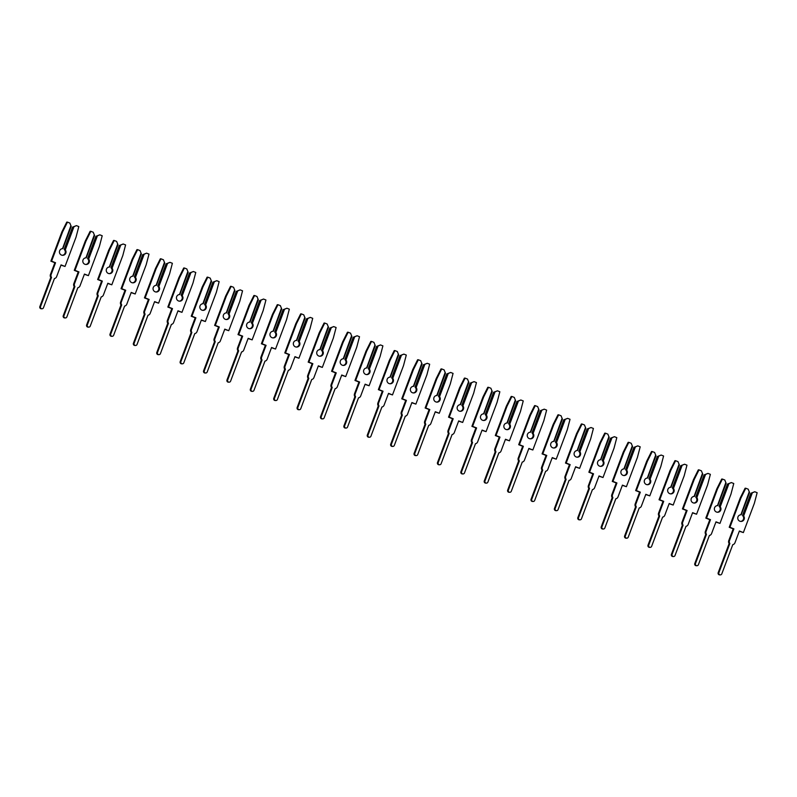 <?xml version="1.0" encoding="UTF-8"?>
<svg xmlns="http://www.w3.org/2000/svg" width="797" height="797" viewBox="0 0 797 797"><rect width="100%" height="100%" fill="white"/><g stroke="black" fill="none" stroke-linecap="round" stroke-linejoin="round"><path stroke-width="1.2" d="M742.934 515.46L743.621 515.998A3.327 3.258 -89.2 0 1 741.041 521.427A3.327 3.258 -89.2 0 1 740.582 514.802L741.18 514.772L749.529 492.576L748.194 489.179L745.793 488.242L740.921 497.995L729.913 527.295L733.888 528.859L729.464 540.635A3.009 2.949 90.8 0 0 729.853 543.524L718.874 572.714A1.604 1.564 90.8 0 0 720.319 574.886A1.604 1.564 90.8 0 0 721.803 573.86L732.772 544.67A3.009 2.949 90.8 0 0 734.954 542.787L739.387 531.011L743.362 532.575L754.37 503.276L757.15 492.695L754.749 491.749L751.282 493.263L742.535 515.45L742.924 515.988A3.327 3.258 -89.2 0 1 740.692 521.397M749.28 491.669L740.871 514.762M729.853 543.524L729.155 543.514L718.187 572.704A1.604 1.564 90.8 0 0 719.621 574.876L720.319 574.886M745.793 488.242L745.095 488.232L740.234 497.986L729.215 527.285L733.19 528.849L728.767 540.625A3.009 2.949 90.8 0 0 729.155 543.514M754.749 491.749L750.884 493.253L742.535 515.45M739.297 531.24L743.362 532.575M752.318 492.855L743.621 515.998M740.921 497.995L740.234 497.986M729.913 527.295L729.215 527.285M733.888 528.859L733.19 528.849M719.542 506.284L720.229 506.822A3.327 3.258 -89.2 0 1 717.649 512.252A3.327 3.258 -89.2 0 1 717.19 505.627L717.788 505.597L726.137 483.4L724.802 480.003L722.401 479.067L717.529 488.82L706.521 518.12L710.496 519.674L706.072 531.46A3.009 2.949 90.8 0 0 706.461 534.339L695.492 563.539A1.604 1.564 90.8 0 0 696.927 565.711A1.604 1.564 90.8 0 0 698.411 564.684L709.38 535.494A3.009 2.949 90.8 0 0 711.562 533.611L715.995 521.836L719.97 523.4L730.979 494.09L733.758 483.52L731.357 482.574L727.89 484.088L719.143 506.274L719.532 506.812A3.327 3.258 -89.2 0 1 717.3 512.222M725.888 482.484L717.479 505.587M706.461 534.339L705.763 534.339L694.795 563.529A1.604 1.564 90.8 0 0 696.239 565.701L696.927 565.711M722.401 479.067L721.703 479.057L716.842 488.81L705.823 518.11L709.808 519.674L705.375 531.45A3.009 2.949 90.8 0 0 705.763 534.339M731.357 482.574L727.492 484.078L719.143 506.274M715.905 522.065L719.97 523.4M728.926 483.679L720.229 506.822M717.529 488.82L716.842 488.81M706.521 518.12L705.823 518.11M710.496 519.674L709.808 519.674M696.15 497.109L696.837 497.647A3.327 3.258 -89.2 0 1 694.257 503.066A3.327 3.258 -89.2 0 1 693.798 496.451L694.396 496.421L702.745 474.215L701.41 470.828L699.009 469.881L694.147 479.645L683.129 508.944L687.104 510.498L682.68 522.284A3.009 2.949 90.8 0 0 683.069 525.163L672.1 554.363A1.604 1.564 90.8 0 0 673.535 556.535A1.604 1.564 90.8 0 0 675.019 555.509L685.998 526.319A3.009 2.949 90.8 0 0 688.17 524.436L692.603 512.66L696.578 514.214L707.597 484.915L710.366 474.345L707.965 473.398L704.498 474.912L695.751 497.099L696.14 497.637A3.327 3.258 -89.2 0 1 693.908 503.046M702.496 473.308L694.087 496.411M683.069 525.163L682.381 525.153L671.403 554.353A1.604 1.564 90.8 0 0 672.847 556.525L673.535 556.535M699.009 469.881L698.311 469.871L693.45 479.635L682.441 508.934L686.416 510.488L681.983 522.274A3.009 2.949 90.8 0 0 682.381 525.153M707.965 473.398L704.1 474.902L695.751 497.099M692.513 512.889L696.578 514.214M705.534 474.504L696.837 497.647M694.147 479.645L693.45 479.635M683.129 508.944L682.441 508.934M687.104 510.498L686.416 510.488M672.768 487.933L673.445 488.471A3.327 3.258 -89.2 0 1 670.865 493.891A3.327 3.258 -89.2 0 1 670.407 487.276L671.004 487.236L679.353 465.04L678.018 461.652L675.617 460.706L670.755 470.469L659.737 499.769L663.712 501.323L659.288 513.109A3.009 2.949 90.8 0 0 659.677 515.988L648.708 545.188A1.604 1.564 90.8 0 0 650.143 547.36A1.604 1.564 90.8 0 0 651.627 546.334L662.606 517.133A3.009 2.949 90.8 0 0 664.788 515.26L669.211 503.485L673.186 505.039L684.205 475.739L686.974 465.169L684.573 464.223L681.106 465.727L672.359 487.923L672.758 488.461A3.327 3.258 -89.2 0 1 670.516 493.871M679.104 464.133L670.695 487.236M659.677 515.988L658.989 515.978L648.011 545.178A1.604 1.564 90.8 0 0 649.455 547.35L650.143 547.36M675.617 460.706L674.929 460.696L670.058 470.459L659.049 499.759L663.024 501.313L658.591 513.099A3.009 2.949 90.8 0 0 658.989 515.978M684.573 464.223L680.708 465.727L672.359 487.923M669.121 503.714L673.186 505.039M682.142 465.328L673.445 488.471M670.755 470.469L670.058 470.459M659.737 499.769L659.049 499.759M663.712 501.323L663.024 501.313M649.376 478.748L650.053 479.296A3.327 3.258 -89.2 0 1 647.473 484.715A3.327 3.258 -89.2 0 1 647.015 478.1L647.622 478.061L655.961 455.864L654.636 452.477L652.225 451.53L647.363 461.294L636.345 490.593L640.32 492.147L635.896 503.933A3.009 2.949 90.8 0 0 636.285 506.812L625.316 536.002A1.604 1.564 90.8 0 0 626.751 538.184A1.604 1.564 90.8 0 0 628.235 537.158L639.214 507.958A3.009 2.949 90.8 0 0 641.396 506.085L645.819 494.309L649.794 495.864L660.813 466.564L663.582 455.994L661.181 455.047L657.714 456.551L648.977 478.748L649.366 479.286A3.327 3.258 -89.2 0 1 647.134 484.696M655.712 454.957L647.303 478.061M636.285 506.812L635.598 506.802L624.619 536.002A1.604 1.564 90.8 0 0 626.063 538.174L626.751 538.184M652.225 451.53L651.538 451.52L646.666 461.284L635.657 490.583L639.632 492.138L635.199 503.923A3.009 2.949 90.8 0 0 635.598 506.802M661.181 455.047L657.316 456.551L648.977 478.748M645.739 494.538L649.794 495.864M658.75 456.153L650.053 479.296M647.363 461.294L646.666 461.284M636.345 490.593L635.657 490.583M640.32 492.147L639.632 492.138M625.984 469.572L626.661 470.11A3.327 3.258 -89.2 0 1 624.081 475.54A3.327 3.258 -89.2 0 1 623.623 468.925L624.23 468.885L632.569 446.689L631.244 443.301L628.833 442.355L623.971 452.108L612.953 481.418L616.928 482.972L612.504 494.758A3.009 2.949 90.8 0 0 612.893 497.637L601.924 526.827A1.604 1.564 90.8 0 0 603.359 529.009A1.604 1.564 90.8 0 0 604.843 527.983L615.822 498.783A3.009 2.949 90.8 0 0 618.004 496.91L622.427 485.134L626.402 486.688L637.421 457.388L640.2 446.818L637.789 445.872L634.322 447.376L625.585 469.572L625.974 470.1A3.327 3.258 -89.2 0 1 623.742 475.52M632.32 445.782L623.912 468.885M612.893 497.637L612.206 497.627L601.227 526.817A1.604 1.564 90.8 0 0 602.671 528.999L603.359 529.009M628.833 442.355L628.146 442.345L623.274 452.098L612.265 481.408L616.24 482.962L611.817 494.748A3.009 2.949 90.8 0 0 612.206 497.627M637.789 445.872L633.924 447.376L625.585 469.572M622.347 485.353L626.402 486.688M635.358 446.978L626.661 470.11M623.971 452.108L623.274 452.098M612.953 481.418L612.265 481.408M616.928 482.972L616.24 482.962M602.592 460.397L603.269 460.935A3.327 3.258 -89.2 0 1 600.689 466.365A3.327 3.258 -89.2 0 1 600.231 459.749L600.838 459.71L609.177 437.513L607.852 434.126L605.441 433.179L600.579 442.933L589.561 472.232L593.546 473.797L589.113 485.572A3.009 2.949 90.8 0 0 589.501 488.461L578.532 517.652A1.604 1.564 90.8 0 0 579.977 519.833A1.604 1.564 90.8 0 0 581.461 518.797L592.43 489.607A3.009 2.949 90.8 0 0 594.612 487.734L599.035 475.948L603.01 477.513L614.029 448.213L616.808 437.633L614.397 436.696L610.93 438.201L602.193 460.397L602.582 460.925A3.327 3.258 -89.2 0 1 600.35 466.345M608.928 436.607L600.52 459.71M589.501 488.461L588.814 488.451L577.845 517.642A1.604 1.564 90.8 0 0 579.28 519.823L579.977 519.833M605.441 433.179L604.754 433.169L599.882 442.923L588.873 472.222L592.848 473.787L588.425 485.562A3.009 2.949 90.8 0 0 588.814 488.451M614.397 436.696L610.532 438.201L602.193 460.397M598.955 476.178L603.01 477.513M611.966 437.802L603.269 460.935M600.579 442.933L599.882 442.923M589.561 472.232L588.873 472.222M593.546 473.797L592.848 473.787M579.2 451.222L579.877 451.76A3.327 3.258 -89.2 0 1 577.307 457.189A3.327 3.258 -89.2 0 1 576.839 450.574L577.446 450.534L585.785 428.338L584.46 424.95L582.049 424.004L577.187 433.757L566.179 463.057L570.154 464.621L565.721 476.397A3.009 2.949 90.8 0 0 566.119 479.286L555.14 508.476A1.604 1.564 90.8 0 0 556.585 510.648A1.604 1.564 90.8 0 0 558.069 509.622L569.038 480.432A3.009 2.949 90.8 0 0 571.22 478.559L575.643 466.773L579.628 468.337L590.637 439.037L593.416 428.457L591.005 427.521L587.538 429.025L578.801 451.222L579.19 451.75A3.327 3.258 -89.2 0 1 576.958 457.169M585.536 427.431L577.138 450.534M566.119 479.286L565.422 479.276L554.453 508.466A1.604 1.564 90.8 0 0 555.888 510.638L556.585 510.648M582.049 424.004L581.362 423.994L576.5 433.747L565.481 463.047L569.457 464.611L565.033 476.387A3.009 2.949 90.8 0 0 565.422 479.276M591.005 427.521L587.14 429.025L578.801 451.222M575.564 467.002L579.628 468.337M588.584 428.627L579.877 451.76M577.187 433.757L576.5 433.747M566.179 463.057L565.481 463.047M570.154 464.621L569.457 464.611M555.808 442.046L556.495 442.584A3.327 3.258 -89.2 0 1 553.915 448.014A3.327 3.258 -89.2 0 1 553.447 441.389L554.054 441.359L562.393 419.162L561.068 415.775L558.667 414.829L553.795 424.582L542.787 453.882L546.762 455.446L542.329 467.221A3.009 2.949 90.8 0 0 542.727 470.11L531.748 499.301A1.604 1.564 90.8 0 0 533.193 501.472A1.604 1.564 90.8 0 0 534.677 500.446L545.646 471.256A3.009 2.949 90.8 0 0 547.828 469.383L552.261 457.598L556.236 459.162L567.245 429.862L570.024 419.282L567.613 418.345L564.156 419.85L555.409 442.046L555.798 442.574A3.327 3.258 -89.2 0 1 553.566 447.984M562.144 418.256L553.746 441.359M542.727 470.11L542.03 470.1L531.061 499.291A1.604 1.564 90.8 0 0 532.496 501.462L533.193 501.472M558.667 414.829L557.97 414.819L553.108 424.572L542.09 453.872L546.065 455.436L541.641 467.211A3.009 2.949 90.8 0 0 542.03 470.1M567.613 418.345L563.748 419.84L555.409 442.046M552.172 457.827L556.236 459.162M565.193 419.441L556.495 442.584M553.795 424.582L553.108 424.572M542.787 453.882L542.09 453.872M546.762 455.446L546.065 455.436M532.416 432.871L533.103 433.409A3.327 3.258 -89.2 0 1 530.523 438.838A3.327 3.258 -89.2 0 1 530.055 432.213L530.663 432.183L539.011 409.987L537.676 406.6L535.275 405.653L530.404 415.406L519.395 444.706L523.37 446.27L518.937 458.046A3.009 2.949 90.8 0 0 519.335 460.935L508.356 490.125A1.604 1.564 90.8 0 0 509.801 492.297A1.604 1.564 90.8 0 0 511.285 491.271L522.254 462.081A3.009 2.949 90.8 0 0 524.436 460.208L528.869 448.422L532.844 449.986L543.853 420.686L546.632 410.106L544.231 409.16L540.764 410.674L532.017 432.861L532.406 433.399A3.327 3.258 -89.2 0 1 530.174 438.808M538.762 409.08L530.354 432.173M519.335 460.935L518.638 460.925L507.669 490.115A1.604 1.564 90.8 0 0 509.104 492.287L509.801 492.297M535.275 405.653L534.578 405.643L529.716 415.396L518.698 444.696L522.673 446.26L518.249 458.036A3.009 2.949 90.8 0 0 518.638 460.925M544.231 409.16L540.366 410.664L532.017 432.861M528.78 448.651L532.844 449.986M541.801 410.266L533.103 433.409M530.404 415.406L529.716 415.396M519.395 444.706L518.698 444.696M523.37 446.27L522.673 446.26M509.024 423.695L509.711 424.233A3.327 3.258 -89.2 0 1 507.131 429.663A3.327 3.258 -89.2 0 1 506.673 423.038L507.271 423.008L515.619 400.811L514.284 397.414L511.883 396.478L507.012 406.231L496.003 435.531L499.978 437.095L495.555 448.87A3.009 2.949 90.8 0 0 495.943 451.76L484.965 480.95A1.604 1.564 90.8 0 0 486.409 483.121A1.604 1.564 90.8 0 0 487.894 482.095L498.862 452.905A3.009 2.949 90.8 0 0 501.044 451.032L505.477 439.247L509.452 440.811L520.461 411.511L523.24 400.931L520.839 399.984L517.373 401.499L508.625 423.685L509.014 424.223A3.327 3.258 -89.2 0 1 506.782 429.633M515.37 399.905L506.962 422.998M495.943 451.76L495.246 451.75L484.277 480.94A1.604 1.564 90.8 0 0 485.712 483.112L486.409 483.121M511.883 396.478L511.186 396.468L506.324 406.221L495.306 435.521L499.291 437.085L494.857 448.86A3.009 2.949 90.8 0 0 495.246 451.75M520.839 399.984L516.974 401.489L508.625 423.685M505.388 439.476L509.452 440.811M518.409 401.09L509.711 424.233M507.012 406.231L506.324 406.221M496.003 435.531L495.306 435.521M499.978 437.095L499.291 437.085M485.632 414.52L486.319 415.058A3.327 3.258 -89.2 0 1 483.739 420.487A3.327 3.258 -89.2 0 1 483.281 413.862L483.879 413.832L492.227 391.636L490.892 388.239L488.491 387.302L483.62 397.055L472.611 426.355L476.586 427.919L472.163 439.695A3.009 2.949 90.8 0 0 472.551 442.584L461.583 471.774A1.604 1.564 90.8 0 0 463.017 473.946A1.604 1.564 90.8 0 0 464.502 472.92L475.48 443.73A3.009 2.949 90.8 0 0 477.652 441.847L482.085 430.071L486.06 431.635L497.079 402.326L499.849 391.755L497.448 390.809L493.981 392.323L485.234 414.51L485.622 415.048A3.327 3.258 -89.2 0 1 483.39 420.457M491.978 390.719L483.57 413.822M472.551 442.584L471.864 442.574L460.885 471.764A1.604 1.564 90.8 0 0 462.33 473.936L463.017 473.946M488.491 387.302L487.794 387.292L482.932 397.045L471.914 426.345L475.899 427.909L471.465 439.685A3.009 2.949 90.8 0 0 471.864 442.574M497.448 390.809L493.582 392.313L485.234 414.51M481.996 430.3L486.06 431.635M495.017 391.915L486.319 415.058M483.62 397.055L482.932 397.045M472.611 426.355L471.914 426.345M476.586 427.919L475.899 427.909M462.24 405.344L462.927 405.882A3.327 3.258 -89.2 0 1 460.347 411.302A3.327 3.258 -89.2 0 1 459.889 404.687L460.487 404.657L468.835 382.46L467.5 379.063L465.099 378.117L460.238 387.88L449.219 417.18L453.194 418.734L448.771 430.519A3.009 2.949 90.8 0 0 449.159 433.399L438.191 462.599A1.604 1.564 90.8 0 0 439.625 464.771A1.604 1.564 90.8 0 0 441.11 463.744L452.088 434.554A3.009 2.949 90.8 0 0 454.27 432.671L458.693 420.896L462.668 422.45L473.687 393.15L476.457 382.58L474.056 381.633L470.589 383.148L461.842 405.334L462.24 405.872A3.327 3.258 -89.2 0 1 459.999 411.282M468.586 381.544L460.178 404.647M449.159 433.399L448.472 433.389L437.493 462.589A1.604 1.564 90.8 0 0 438.938 464.761L439.625 464.771M465.099 378.117L464.402 378.117L459.54 387.87L448.532 417.17L452.507 418.724L448.073 430.51A3.009 2.949 90.8 0 0 448.472 433.389M474.056 381.633L470.19 383.138L461.842 405.334M458.604 421.125L462.668 422.45M471.625 382.739L462.927 405.882M460.238 387.88L459.54 387.87M449.219 417.18L448.532 417.17M453.194 418.734L452.507 418.724M438.858 396.169L439.536 396.707A3.327 3.258 -89.2 0 1 436.955 402.126A3.327 3.258 -89.2 0 1 436.497 395.511L437.105 395.481L445.443 373.275L444.118 369.888L441.707 368.941L436.846 378.705L425.827 408.004L429.802 409.558L425.379 421.344A3.009 2.949 90.8 0 0 425.767 424.223L414.799 453.423A1.604 1.564 90.8 0 0 416.233 455.595A1.604 1.564 90.8 0 0 417.718 454.569L428.696 425.369A3.009 2.949 90.8 0 0 430.878 423.496L435.301 411.72L439.277 413.274L450.295 383.975L453.065 373.404L450.664 372.458L447.197 373.962L438.46 396.159L438.848 396.697A3.327 3.258 -89.2 0 1 436.607 402.106M445.194 372.368L436.786 395.471M425.767 424.223L425.08 424.213L414.101 453.413A1.604 1.564 90.8 0 0 415.546 455.585L416.233 455.595M441.707 368.941L441.02 368.931L436.148 378.695L425.14 407.994L429.115 409.548L424.681 421.334A3.009 2.949 90.8 0 0 425.08 424.213M450.664 372.458L446.798 373.962L438.46 396.159M435.212 411.949L439.277 413.274M448.233 373.564L439.536 396.707M436.846 378.705L436.148 378.695M425.827 408.004L425.14 407.994M429.802 409.558L429.115 409.548M415.466 386.983L416.144 387.531A3.327 3.258 -89.2 0 1 413.563 392.951A3.327 3.258 -89.2 0 1 413.105 386.336L413.713 386.296L422.051 364.099L420.726 360.712L418.315 359.766L413.454 369.529L402.435 398.829L406.41 400.383L401.987 412.169A3.009 2.949 90.8 0 0 402.375 415.048L391.407 444.248A1.604 1.564 90.8 0 0 392.841 446.42A1.604 1.564 90.8 0 0 394.326 445.393L405.304 416.193A3.009 2.949 90.8 0 0 407.486 414.32L411.91 402.545L415.885 404.099L426.903 374.799L429.673 364.229L427.272 363.283L423.805 364.787L415.068 386.983L415.456 387.521A3.327 3.258 -89.2 0 1 413.225 392.931M421.802 363.193L413.394 386.296M402.375 415.048L401.688 415.038L390.709 444.238A1.604 1.564 90.8 0 0 392.154 446.41L392.841 446.42M418.315 359.766L417.628 359.756L412.756 369.519L401.748 398.819L405.723 400.373L401.289 412.159A3.009 2.949 90.8 0 0 401.688 415.038M427.272 363.283L423.406 364.787L415.068 386.983M411.83 402.774L415.885 404.099M424.841 364.388L416.144 387.531M413.454 369.529L412.756 369.519M402.435 398.829L401.748 398.819M406.41 400.383L405.723 400.373M392.074 377.808L392.752 378.346A3.327 3.258 -89.2 0 1 390.171 383.775A3.327 3.258 -89.2 0 1 389.713 377.16L390.321 377.12L398.659 354.924L397.334 351.537L394.923 350.59L390.062 360.344L379.043 389.653L383.028 391.207L378.595 402.993A3.009 2.949 90.8 0 0 378.983 405.872L368.015 435.062A1.604 1.564 90.8 0 0 369.449 437.244A1.604 1.564 90.8 0 0 370.934 436.218L381.912 407.018A3.009 2.949 90.8 0 0 384.094 405.145L388.518 393.369L392.493 394.923L403.511 365.624L406.291 355.054L403.88 354.107L400.413 355.611L391.676 377.808L392.064 378.336A3.327 3.258 -89.2 0 1 389.833 383.755M398.41 354.017L390.002 377.12M378.983 405.872L378.296 405.862L367.327 435.052A1.604 1.564 90.8 0 0 368.762 437.234L369.449 437.244M394.923 350.59L394.236 350.58L389.364 360.334L378.356 389.643L382.331 391.197L377.908 402.983A3.009 2.949 90.8 0 0 378.296 405.862M403.88 354.107L400.014 355.611L391.676 377.808M388.438 393.588L392.493 394.923M401.449 355.213L392.752 378.346M390.062 360.344L389.364 360.334M379.043 389.653L378.356 389.643M383.028 391.207L382.331 391.197M368.682 368.632L369.36 369.17A3.327 3.258 -89.2 0 1 366.789 374.6A3.327 3.258 -89.2 0 1 366.321 367.985L366.929 367.945L375.267 345.749L373.942 342.361L371.532 341.415L366.67 351.168L355.661 380.468L359.636 382.032L355.203 393.808A3.009 2.949 90.8 0 0 355.601 396.697L344.623 425.887A1.604 1.564 90.8 0 0 346.067 428.069A1.604 1.564 90.8 0 0 347.552 427.033L358.52 397.842A3.009 2.949 90.8 0 0 360.702 395.97L365.126 384.184L369.111 385.748L380.119 356.448L382.899 345.868L380.488 344.932L377.021 346.436L368.284 368.632L368.672 369.16A3.327 3.258 -89.2 0 1 366.441 374.58M375.018 344.842L366.61 367.945M355.601 396.697L354.904 396.687L343.935 425.877A1.604 1.564 90.8 0 0 345.37 428.059L346.067 428.069M371.532 341.415L370.844 341.405L365.982 351.158L354.964 380.458L358.939 382.022L354.516 393.798A3.009 2.949 90.8 0 0 354.904 396.687M380.488 344.932L376.622 346.436L368.284 368.632M365.046 384.413L369.111 385.748M378.057 346.037L369.36 369.17M366.67 351.168L365.982 351.158M355.661 380.468L354.964 380.458M359.636 382.032L358.939 382.022M345.29 359.457L345.978 359.995A3.327 3.258 -89.2 0 1 343.397 365.425A3.327 3.258 -89.2 0 1 342.929 358.809L343.537 358.77L351.875 336.573L350.55 333.186L348.15 332.239L343.278 341.993L332.269 371.292L336.244 372.857L331.811 384.632A3.009 2.949 90.8 0 0 332.21 387.521L321.231 416.711A1.604 1.564 90.8 0 0 322.675 418.883A1.604 1.564 90.8 0 0 324.16 417.857L335.129 388.667A3.009 2.949 90.8 0 0 337.31 386.794L341.744 375.008L345.719 376.573L356.727 347.273L359.507 336.693L357.096 335.756L353.639 337.261L344.892 359.457L345.28 359.985A3.327 3.258 -89.2 0 1 343.049 365.405M351.626 335.667L343.228 358.77M332.21 387.521L331.512 387.511L320.543 416.701A1.604 1.564 90.8 0 0 321.978 418.883L322.675 418.883M348.15 332.239L347.452 332.229L342.59 341.983L331.572 371.282L335.547 372.847L331.124 384.622A3.009 2.949 90.8 0 0 331.512 387.511M357.096 335.756L353.23 337.261L344.892 359.457M341.654 375.238L345.719 376.573M354.675 336.862L345.978 359.995M343.278 341.993L342.59 341.983M332.269 371.292L331.572 371.282M336.244 372.857L335.547 372.847M321.898 350.281L322.586 350.819A3.327 3.258 -89.2 0 1 320.005 356.249A3.327 3.258 -89.2 0 1 319.537 349.624L320.145 349.594L328.494 327.398L327.159 324.01L324.758 323.064L319.886 332.817L308.877 362.117L312.852 363.681L308.419 375.457A3.009 2.949 90.8 0 0 308.818 378.346L297.839 407.536A1.604 1.564 90.8 0 0 299.283 409.708A1.604 1.564 90.8 0 0 300.768 408.682L311.737 379.492A3.009 2.949 90.8 0 0 313.918 377.619L318.352 365.833L322.327 367.397L333.335 338.097L336.115 327.517L333.704 326.581L330.247 328.085L321.5 350.281L321.888 350.81A3.327 3.258 -89.2 0 1 319.657 356.219M328.234 326.491L319.836 349.594M308.818 378.346L308.12 378.336L297.151 407.526A1.604 1.564 90.8 0 0 298.586 409.698L299.283 409.708M324.758 323.064L324.06 323.054L319.198 332.807L308.18 362.107L312.155 363.671L307.732 375.447A3.009 2.949 90.8 0 0 308.12 378.336M333.704 326.581L329.848 328.075L321.5 350.281M318.262 366.062L322.327 367.397M331.283 327.687L322.586 350.819M319.886 332.817L319.198 332.807M308.877 362.117L308.18 362.107M312.852 363.681L312.155 363.671M298.506 341.106L299.194 341.644A3.327 3.258 -89.2 0 1 296.614 347.074A3.327 3.258 -89.2 0 1 296.155 340.449L296.753 340.419L305.102 318.222L303.767 314.835L301.366 313.888L296.494 323.642L285.485 352.941L289.46 354.506L285.037 366.281A3.009 2.949 90.8 0 0 285.426 369.17L274.447 398.361A1.604 1.564 90.8 0 0 275.892 400.532A1.604 1.564 90.8 0 0 277.376 399.506L288.345 370.316A3.009 2.949 90.8 0 0 290.526 368.443L294.96 356.657L298.935 358.222L309.943 328.922L312.723 318.342L310.322 317.395L306.855 318.91L298.108 341.096L298.496 341.634A3.327 3.258 -89.2 0 1 296.265 347.044M304.852 317.316L296.444 340.409M285.426 369.17L284.728 369.16L273.76 398.351A1.604 1.564 90.8 0 0 275.194 400.522L275.892 400.532M301.366 313.888L300.668 313.879L295.807 323.632L284.788 352.932L288.763 354.496L284.34 366.271A3.009 2.949 90.8 0 0 284.728 369.16M310.322 317.395L306.456 318.9L298.108 341.096M294.87 356.887L298.935 358.222M307.891 318.501L299.194 341.644M296.494 323.642L295.807 323.632M285.485 352.941L284.788 352.932M289.46 354.506L288.763 354.496M275.114 331.931L275.802 332.469A3.327 3.258 -89.2 0 1 273.222 337.898A3.327 3.258 -89.2 0 1 272.763 331.273L273.361 331.243L281.71 309.047L280.375 305.649L277.974 304.713L273.102 314.466L262.093 343.766L266.068 345.33L261.645 357.106A3.009 2.949 90.8 0 0 262.034 359.995L251.065 389.185A1.604 1.564 90.8 0 0 252.5 391.357A1.604 1.564 90.8 0 0 253.984 390.331L264.953 361.141A3.009 2.949 90.8 0 0 267.134 359.268L271.568 347.482L275.543 349.046L286.551 319.746L289.331 309.166L286.93 308.22L283.463 309.734L274.716 331.921L275.104 332.459A3.327 3.258 -89.2 0 1 272.873 337.868M281.461 308.14L273.052 331.233M262.034 359.995L261.336 359.985L250.368 389.175A1.604 1.564 90.8 0 0 251.812 391.347L252.5 391.357M277.974 304.713L277.276 304.703L272.415 314.456L261.396 343.756L265.381 345.32L260.948 357.096A3.009 2.949 90.8 0 0 261.336 359.985M286.93 308.22L283.065 309.724L274.716 331.921M271.478 347.711L275.543 349.046M284.499 309.326L275.802 332.469M273.102 314.466L272.415 314.456M262.093 343.766L261.396 343.756M266.068 345.33L265.381 345.32M251.722 322.755L252.41 323.293A3.327 3.258 -89.2 0 1 249.83 328.723A3.327 3.258 -89.2 0 1 249.371 322.098L249.969 322.068L258.318 299.871L256.983 296.474L254.582 295.538L249.72 305.291L238.701 334.591L242.677 336.155L238.253 347.93A3.009 2.949 90.8 0 0 238.642 350.819L227.673 380.01A1.604 1.564 90.8 0 0 229.108 382.181A1.604 1.564 90.8 0 0 230.592 381.155L241.571 351.965A3.009 2.949 90.8 0 0 243.743 350.082L248.176 338.307L252.151 339.871L263.169 310.561L265.939 299.991L263.538 299.044L260.071 300.559L251.324 322.745L251.713 323.283A3.327 3.258 -89.2 0 1 249.481 328.693M258.069 298.955L249.66 322.058M238.642 350.819L237.954 350.81L226.976 380A1.604 1.564 90.8 0 0 228.42 382.171L229.108 382.181M254.582 295.538L253.884 295.528L249.023 305.281L238.014 334.581L241.989 336.145L237.556 347.92A3.009 2.949 90.8 0 0 237.954 350.81M263.538 299.044L259.673 300.549L251.324 322.745M248.086 338.536L252.151 339.871M261.107 300.15L252.41 323.293M249.72 305.291L249.023 305.281M238.701 334.591L238.014 334.581M242.677 336.155L241.989 336.145M228.34 313.58L229.018 314.118A3.327 3.258 -89.2 0 1 226.438 319.537A3.327 3.258 -89.2 0 1 225.979 312.922L226.577 312.892L234.926 290.696L233.591 287.299L231.19 286.362L226.328 296.115L215.31 325.415L219.285 326.969L214.861 338.755A3.009 2.949 90.8 0 0 215.25 341.634L204.281 370.834A1.604 1.564 90.8 0 0 205.716 373.006A1.604 1.564 90.8 0 0 207.2 371.98L218.179 342.79A3.009 2.949 90.8 0 0 220.361 340.907L224.784 329.131L228.759 330.685L239.777 301.386L242.547 290.815L240.146 289.869L236.679 291.383L227.932 313.57L228.331 314.108A3.327 3.258 -89.2 0 1 226.089 319.517M234.677 289.779L226.268 312.882M215.25 341.634L214.562 341.624L203.584 370.824A1.604 1.564 90.8 0 0 205.028 372.996L205.716 373.006M231.19 286.362L230.502 286.352L225.631 296.105L214.622 325.405L218.597 326.959L214.164 338.745A3.009 2.949 90.8 0 0 214.562 341.624M240.146 289.869L236.281 291.373L227.932 313.57M224.694 329.36L228.759 330.685M237.715 290.975L229.018 314.118M226.328 296.115L225.631 296.105M215.31 325.415L214.622 325.405M219.285 326.969L218.597 326.959M204.949 304.404L205.626 304.942A3.327 3.258 -89.2 0 1 203.046 310.362A3.327 3.258 -89.2 0 1 202.587 303.747L203.195 303.717L211.534 281.51L210.209 278.123L207.798 277.177L202.936 286.94L191.918 316.24L195.893 317.794L191.469 329.579A3.009 2.949 90.8 0 0 191.858 332.459L180.889 361.659A1.604 1.564 90.8 0 0 182.324 363.83A1.604 1.564 90.8 0 0 183.808 362.804L194.787 333.604A3.009 2.949 90.8 0 0 196.969 331.731L201.392 319.956L205.367 321.51L216.385 292.21L219.155 281.64L216.754 280.693L213.287 282.208L204.55 304.394L204.939 304.932A3.327 3.258 -89.2 0 1 202.707 310.342M211.285 280.604L202.876 303.707M191.858 332.459L191.17 332.449L180.192 361.649A1.604 1.564 90.8 0 0 181.636 363.821L182.324 363.83M207.798 277.177L207.11 277.167L202.239 286.93L191.23 316.23L195.205 317.784L190.772 329.569A3.009 2.949 90.8 0 0 191.17 332.449M216.754 280.693L212.889 282.198L204.55 304.394M201.312 320.185L205.367 321.51M214.323 281.799L205.626 304.942M202.936 286.94L202.239 286.93M191.918 316.24L191.23 316.23M195.893 317.794L195.205 317.784M181.557 295.229L182.234 295.767A3.327 3.258 -89.2 0 1 179.654 301.186A3.327 3.258 -89.2 0 1 179.195 294.571L179.803 294.531L188.142 272.335L186.817 268.948L184.406 268.001L179.544 277.764L168.526 307.064L172.511 308.618L168.077 320.404A3.009 2.949 90.8 0 0 168.466 323.283L157.497 352.483A1.604 1.564 90.8 0 0 158.932 354.655A1.604 1.564 90.8 0 0 160.416 353.629L171.395 324.429A3.009 2.949 90.8 0 0 173.577 322.556L178 310.78L181.975 312.334L192.994 283.035L195.773 272.464L193.362 271.518L189.895 273.022L181.158 295.219L181.547 295.757A3.327 3.258 -89.2 0 1 179.315 301.166M187.893 271.428L179.484 294.531M168.466 323.283L167.778 323.273L156.8 352.473A1.604 1.564 90.8 0 0 158.244 354.645L158.932 354.655M184.406 268.001L183.718 267.991L178.847 277.755L167.838 307.054L171.813 308.608L167.39 320.394A3.009 2.949 90.8 0 0 167.778 323.273M193.362 271.518L189.497 273.022L181.158 295.219M177.92 311.009L181.975 312.334M190.931 272.624L182.234 295.767M179.544 277.764L178.847 277.755M168.526 307.064L167.838 307.054M172.511 308.618L171.813 308.608M158.165 286.043L158.842 286.581A3.327 3.258 -89.2 0 1 156.262 292.011A3.327 3.258 -89.2 0 1 155.804 285.396L156.411 285.356L164.75 263.159L163.425 259.772L161.014 258.826L156.152 268.579L145.134 297.889L149.119 299.443L144.685 311.228A3.009 2.949 90.8 0 0 145.084 314.108L134.105 343.298A1.604 1.564 90.8 0 0 135.55 345.48A1.604 1.564 90.8 0 0 137.034 344.453L148.003 315.253A3.009 2.949 90.8 0 0 150.185 313.38L154.608 301.605L158.593 303.159L169.602 273.859L172.381 263.289L169.97 262.343L166.503 263.847L157.766 286.043L158.155 286.581A3.327 3.258 -89.2 0 1 155.923 291.991M164.501 262.253L156.092 285.356M145.084 314.108L144.387 314.098L133.418 343.288A1.604 1.564 90.8 0 0 134.852 345.47L135.55 345.48M161.014 258.826L160.327 258.816L155.455 268.569L144.446 297.879L148.421 299.433L143.998 311.219A3.009 2.949 90.8 0 0 144.387 314.098M169.97 262.343L166.105 263.847L157.766 286.043M154.528 301.834L158.593 303.159M167.539 263.448L158.842 286.581M156.152 268.579L155.455 268.569M145.134 297.889L144.446 297.879M149.119 299.443L148.421 299.433M134.773 276.868L135.46 277.406A3.327 3.258 -89.2 0 1 132.88 282.835A3.327 3.258 -89.2 0 1 132.412 276.22L133.019 276.18L141.358 253.984L140.033 250.597L137.622 249.65L132.76 259.404L121.752 288.703L125.727 290.267L121.293 302.043A3.009 2.949 90.8 0 0 121.692 304.932L110.713 334.122A1.604 1.564 90.8 0 0 112.158 336.304A1.604 1.564 90.8 0 0 113.642 335.268L124.611 306.078A3.009 2.949 90.8 0 0 126.793 304.205L131.216 292.419L135.201 293.983L146.21 264.684L148.989 254.104L146.578 253.167L143.111 254.671L134.374 276.868L134.763 277.396A3.327 3.258 -89.2 0 1 132.531 282.815M141.109 253.077L132.71 276.18M121.692 304.932L120.995 304.922L110.026 334.112A1.604 1.564 90.8 0 0 111.46 336.294L112.158 336.304M137.622 249.65L136.935 249.64L132.073 259.394L121.054 288.693L125.029 290.257L120.606 302.043A3.009 2.949 90.8 0 0 120.995 304.922M146.578 253.167L142.713 254.671L134.374 276.868M131.136 292.648L135.201 293.983M144.157 254.273L135.46 277.406M132.76 259.404L132.073 259.394M121.752 288.703L121.054 288.693M125.727 290.267L125.029 290.257M111.381 267.692L112.068 268.23A3.327 3.258 -89.2 0 1 109.488 273.66A3.327 3.258 -89.2 0 1 109.02 267.045L109.627 267.005L117.966 244.809L116.641 241.421L114.24 240.475L109.368 250.228L98.36 279.528L102.335 281.092L97.901 292.868A3.009 2.949 90.8 0 0 98.3 295.757L87.321 324.947A1.604 1.564 90.8 0 0 88.766 327.129A1.604 1.564 90.8 0 0 90.25 326.093L101.219 296.902A3.009 2.949 90.8 0 0 103.401 295.029L107.834 283.244L111.809 284.808L122.818 255.508L125.597 244.928L123.186 243.992L119.729 245.496L110.982 267.692L111.371 268.22A3.327 3.258 -89.2 0 1 109.139 273.64M117.717 243.902L109.319 267.005M98.3 295.757L97.603 295.747L86.634 324.937A1.604 1.564 90.8 0 0 88.069 327.119L88.766 327.129M114.24 240.475L113.543 240.465L108.681 250.218L97.662 279.518L101.637 281.082L97.214 292.858A3.009 2.949 90.8 0 0 97.603 295.747M123.186 243.992L119.321 245.496L110.982 267.692M107.744 283.473L111.809 284.808M120.765 245.097L112.068 268.23M109.368 250.228L108.681 250.218M98.36 279.528L97.662 279.518M102.335 281.092L101.637 281.082M87.989 258.517L88.676 259.055A3.327 3.258 -89.2 0 1 86.096 264.484A3.327 3.258 -89.2 0 1 85.628 257.859L86.235 257.829L94.584 235.633L93.249 232.246L90.848 231.299L85.976 241.053L74.968 270.352L78.943 271.916L74.51 283.692A3.009 2.949 90.8 0 0 74.908 286.581L63.929 315.771A1.604 1.564 90.8 0 0 65.374 317.943A1.604 1.564 90.8 0 0 66.858 316.917L77.827 287.727A3.009 2.949 90.8 0 0 80.009 285.854L84.442 274.068L88.417 275.632L99.426 246.333L102.205 235.753L99.804 234.816L96.337 236.32L87.59 258.517L87.979 259.045A3.327 3.258 -89.2 0 1 85.747 264.465M94.335 234.726L85.927 257.829M74.908 286.581L74.211 286.571L63.242 315.761A1.604 1.564 90.8 0 0 64.677 317.933L65.374 317.943M90.848 231.299L90.151 231.289L85.289 241.043L74.27 270.342L78.245 271.907L73.822 283.682A3.009 2.949 90.8 0 0 74.211 286.571M99.804 234.816L95.939 236.31L87.59 258.517M84.352 274.298L88.417 275.632M97.373 235.922L88.676 259.055M85.976 241.053L85.289 241.043M74.968 270.352L74.27 270.342M78.943 271.916L78.245 271.907M64.597 249.341L65.284 249.879A3.327 3.258 -89.2 0 1 62.704 255.309A3.327 3.258 -89.2 0 1 62.246 248.684L62.843 248.654L71.192 226.458L69.857 223.07L67.456 222.124L62.584 231.877L51.576 261.177L55.551 262.741L51.128 274.517A3.009 2.949 90.8 0 0 51.516 277.406L40.537 306.596A1.604 1.564 90.8 0 0 41.982 308.768A1.604 1.564 90.8 0 0 43.466 307.742L54.435 278.552A3.009 2.949 90.8 0 0 56.617 276.679L61.05 264.893L65.025 266.457L76.034 237.157L78.813 226.577L76.412 225.631L72.945 227.145L64.198 249.331L64.587 249.869A3.327 3.258 -89.2 0 1 62.355 255.279M70.943 225.551L62.535 248.644M51.516 277.406L50.819 277.396L39.85 306.586A1.604 1.564 90.8 0 0 41.285 308.758L41.982 308.768M67.456 222.124L66.759 222.114L61.897 231.867L50.878 261.167L54.863 262.731L50.43 274.507A3.009 2.949 90.8 0 0 50.819 277.396M76.412 225.631L72.547 227.135L64.198 249.331M60.961 265.122L65.025 266.457M73.982 226.737L65.284 249.879M62.584 231.877L61.897 231.867M51.576 261.177L50.878 261.167M55.551 262.741L54.863 262.731M729.464 540.635L728.767 540.625M718.874 572.714L718.187 572.704M706.072 531.46L705.375 531.45M695.492 563.539L694.795 563.529M682.68 522.284L681.983 522.274M672.1 554.363L671.403 554.353M659.288 513.109L658.591 513.099M648.708 545.188L648.011 545.178M635.896 503.933L635.199 503.923M625.316 536.002L624.619 536.002M612.504 494.758L611.817 494.748M601.924 526.827L601.227 526.817M589.113 485.572L588.425 485.562M578.532 517.652L577.845 517.642M565.721 476.397L565.033 476.387M555.14 508.476L554.453 508.466M542.329 467.221L541.641 467.211M531.748 499.301L531.061 499.291M518.937 458.046L518.249 458.036M508.356 490.125L507.669 490.115M495.555 448.87L494.857 448.86M484.965 480.95L484.277 480.94M472.163 439.695L471.465 439.685M461.583 471.774L460.885 471.764M448.771 430.519L448.073 430.51M438.191 462.599L437.493 462.589M425.379 421.344L424.681 421.334M414.799 453.423L414.101 453.413M401.987 412.169L401.289 412.159M391.407 444.248L390.709 444.238M378.595 402.993L377.908 402.983M368.015 435.062L367.327 435.052M355.203 393.808L354.516 393.798M344.623 425.887L343.935 425.877M331.811 384.632L331.124 384.622M321.231 416.711L320.543 416.701M308.419 375.457L307.732 375.447M297.839 407.536L297.151 407.526M285.037 366.281L284.34 366.271M274.447 398.361L273.76 398.351M261.645 357.106L260.948 357.096M251.065 389.185L250.368 389.175M238.253 347.93L237.556 347.92M227.673 380.01L226.976 380M214.861 338.755L214.164 338.745M204.281 370.834L203.584 370.824M191.469 329.579L190.772 329.569M180.889 361.659L180.192 361.649M168.077 320.404L167.39 320.394M157.497 352.483L156.8 352.473M144.685 311.228L143.998 311.219M134.105 343.298L133.418 343.288M121.293 302.043L120.606 302.043M110.713 334.122L110.026 334.112M97.901 292.868L97.214 292.858M87.321 324.947L86.634 324.937M74.51 283.692L73.822 283.682M63.929 315.771L63.242 315.761M51.128 274.517L50.43 274.507M40.537 306.596L39.85 306.586"/></g></svg>
